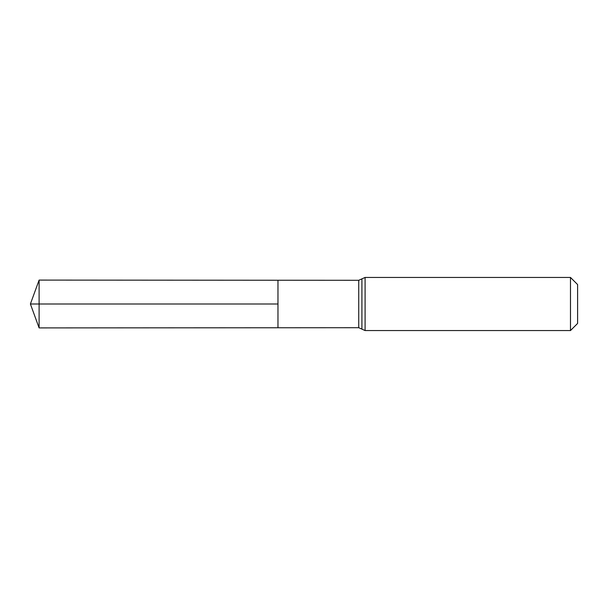 <?xml version="1.0" encoding="UTF-8"?>
<svg xmlns="http://www.w3.org/2000/svg" width="608" height="608" viewBox="0 0 608 608"><rect width="100%" height="100%" fill="white"/><g stroke="black" fill="none" stroke-linecap="round" stroke-linejoin="round"><path stroke-width="0.91" d="M570.479 277.438L577.6 284.559L577.6 323.441L570.479 330.562L570.479 277.438L365.096 277.438L358.735 280.296L358.735 327.704L277.97 327.758L277.97 280.242L277.97 327.758L39.102 327.91L39.102 304L277.97 304L30.4 304L277.97 304M358.735 280.296L39.102 280.09L39.102 304M361.92 278.867L361.92 329.133L358.735 327.704M365.096 277.438L365.096 330.562L361.92 329.133M570.479 330.562L365.096 330.562M39.102 280.09L30.4 304L39.102 327.91"/></g></svg>
